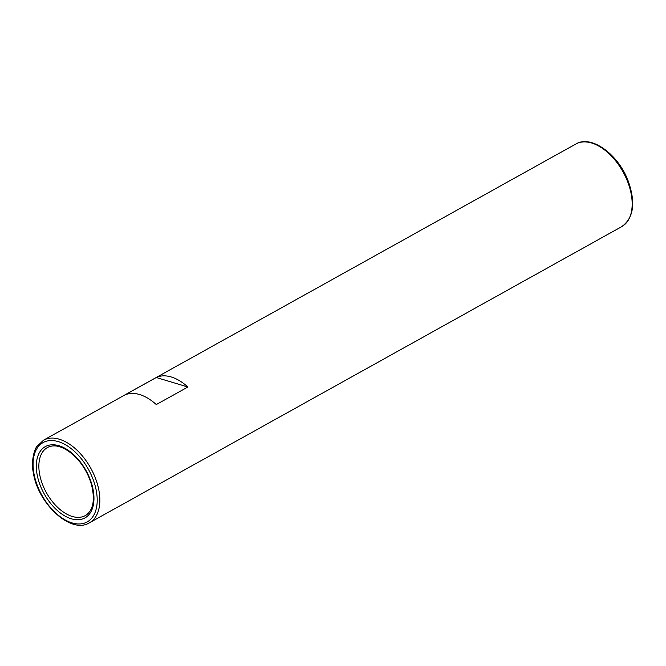 <?xml version="1.0" encoding="UTF-8"?>
<svg xmlns="http://www.w3.org/2000/svg" width="666" height="666" viewBox="0 0 666 666"><rect width="100%" height="100%" fill="white"/><g stroke="black" fill="none" stroke-linecap="round" stroke-linejoin="round"><path stroke-width="1" d="M156.285 404.57A47.244 27.714 -119.1 0 0 124.7 395.088L156.285 377.505A47.244 27.714 60.9 0 1 187.879 386.996L156.285 404.57M156.285 377.505L187.879 386.996M575.815 144.023C591.516 134.407 618.739 154.745 628.396 181.56C635.814 203.055 633.599 218.073 621.761 226.598A47.244 27.714 -119.1 0 0 623.01 171.836A47.244 27.714 -119.1 0 0 575.815 144.023L43.481 440.234L36.863 446.561C34.848 448.368 30.703 461.005 33.3 472.427C37.604 503.421 70.929 534.565 89.427 522.81A47.244 27.714 -119.1 0 0 90.676 468.048A47.244 27.714 -119.1 0 0 43.481 440.234M33.816 472.852A45.388 26.623 -119.1 0 0 86.755 522.161A45.388 26.623 -119.1 0 0 74.842 451.756A45.388 26.623 -119.1 0 0 33.816 472.852M36.988 473.801A40.793 23.934 -119.1 0 0 84.565 518.123A40.793 23.934 -119.1 0 0 73.868 454.845A40.793 23.934 -119.1 0 0 36.988 473.801M72.261 516.45A38.944 22.844 -119.1 0 0 86.28 514.993C93.481 509.565 95.163 499.225 91.309 483.974C87.762 472.51 81.801 462.862 73.435 455.028C63.778 446.794 55.453 444.122 48.468 447.028A38.944 22.844 -119.1 0 0 39.494 473.501A38.944 22.844 -119.1 0 0 72.261 516.45M621.761 226.598L89.427 522.81"/></g></svg>
